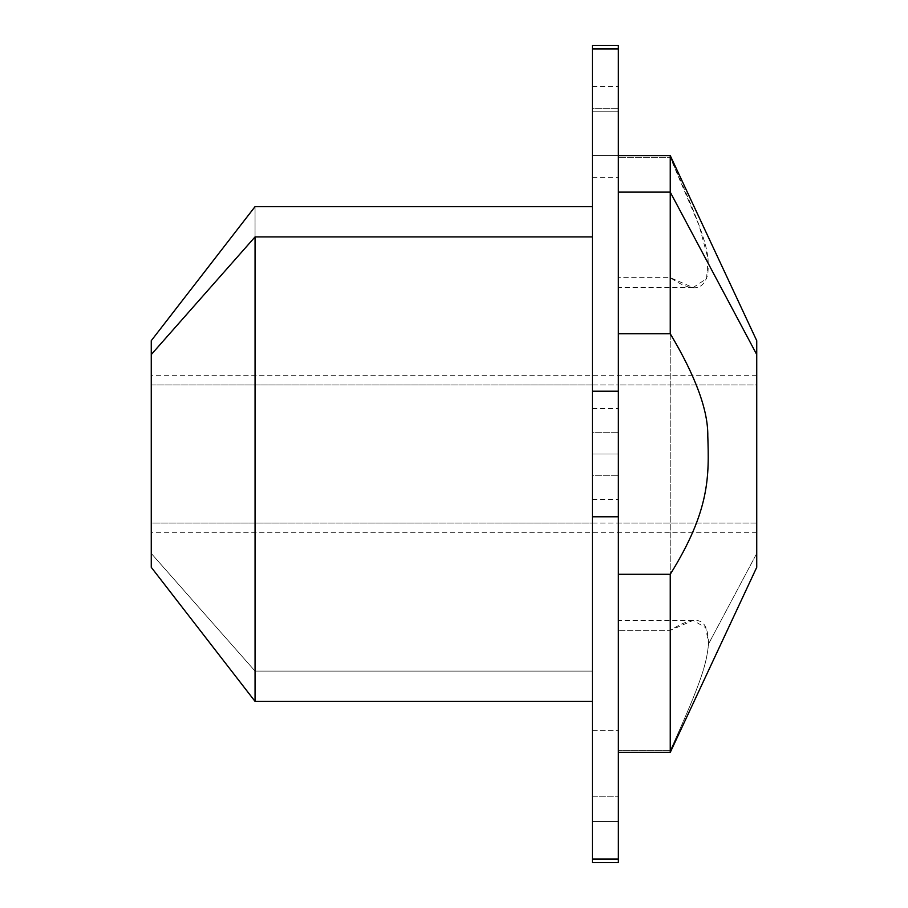 <?xml version="1.0" encoding="UTF-8"?>
<svg xmlns="http://www.w3.org/2000/svg" width="908" height="908" viewBox="0 0 908 908"><rect width="100%" height="100%" fill="white"/><g stroke="black" fill="none" stroke-linecap="round" stroke-linejoin="round"><path stroke-width="0.68" stroke-dasharray="4.54 3.41" d="M592.391 155.518L618.348 155.518L618.348 86.487L618.348 108.268L592.391 108.268L592.391 177.31L592.391 108.268L618.348 108.268L618.348 93.115L618.348 177.31L618.348 155.518L592.391 155.518L592.391 93.115L592.391 155.518M618.348 48.975L618.348 859.025M618.348 475.769L618.348 414.15L618.348 499.411L618.348 432.231L592.391 432.231L592.391 499.411L592.391 475.769L618.348 475.769L592.391 475.769L592.391 408.589L592.391 432.231L618.348 432.231L618.348 408.589L618.348 475.769M618.348 821.502L618.348 730.702L618.348 821.513L618.348 730.702L592.391 730.702L592.391 821.513L618.348 821.502L592.391 821.502L592.391 730.69L618.348 730.702L618.348 821.502L592.391 821.513L592.391 730.702L592.391 821.502M756.739 567.307L756.739 553.437L708.569 643.897C706.435 663.078 703.439 677.652 670.24 750.655L618.348 750.655L618.348 155.586L618.348 157.345L670.24 157.345C710.204 245.569 709.057 254.342 707.797 274.852C704.415 283.739 699.342 297.427 670.24 277.644L618.348 277.644L618.348 750.655L618.348 277.644L670.24 277.644L693.076 287.586L706.549 278.688L708.104 258.928L699.239 225.876L670.24 157.345L618.348 157.345L618.348 750.655L670.24 750.655C703.439 677.652 706.435 663.078 708.569 643.897L705.777 627.723L693.076 620.414L670.24 630.356L618.348 630.356L670.24 630.356C706.538 607.463 707.729 629.13 708.569 643.897L756.739 553.437L756.739 340.693M618.348 862.6L618.348 111.763L592.391 111.763L592.391 796.237L618.348 796.237L592.391 796.237L592.391 862.6M592.391 45.4L592.391 111.763L618.348 111.763L618.348 45.4M670.24 277.644L670.24 630.356L670.24 277.644M592.391 236.909L592.391 701.385L592.391 671.091L255.057 671.091L255.057 701.385L255.057 671.091L592.391 671.091L592.391 206.615L592.391 701.055L592.391 236.909M151.261 340.693L151.261 553.437L255.057 671.091L255.057 206.615L255.057 671.091L151.261 553.437L151.261 567.307M151.261 553.437L151.261 354.563M151.261 523.076L151.261 384.924L151.261 523.076L592.391 523.076L592.391 532.712L592.391 384.924L151.261 384.924L151.261 532.712L151.261 375.288L151.261 384.924L592.391 384.924L592.391 375.288L592.391 523.076L151.261 523.076M592.391 523.076L618.348 523.076L618.348 532.712L618.348 454L592.391 454L592.391 532.712L592.391 454L618.348 454L618.348 384.924L592.391 384.924L592.391 454L618.348 454L618.348 523.076L592.391 523.076M592.391 384.924L618.348 384.924L618.348 375.288L618.348 454L592.391 454L592.391 384.924M618.348 454L618.348 532.712L618.348 523.076L756.739 523.076L756.739 532.712L756.739 384.924L618.348 384.924L618.348 454L618.348 375.288L618.348 384.924L756.739 384.924L756.739 375.288L756.739 523.076L618.348 523.076L618.348 454M756.739 354.563L756.739 553.437M756.739 384.924L756.739 523.076L756.739 384.924M670.24 157.345L670.24 155.586M670.24 752.414L670.24 750.655M592.391 859.025L592.391 48.975M592.391 432.231L592.391 493.85L592.391 432.231M592.391 86.487L618.348 86.487M592.391 177.31L618.348 177.31M693.076 287.586L618.348 287.586M693.076 620.414L618.348 620.414M756.739 532.712L151.261 532.712M756.739 375.288L151.261 375.288M592.391 730.69L618.348 730.69M592.391 499.411L618.348 499.411M592.391 408.589L618.348 408.589"/><path stroke-width="1.36" d="M618.348 859.025L618.348 862.6L592.391 862.6L592.391 859.025L618.348 859.025L592.391 859.025L592.391 516.788L618.348 516.788L592.391 516.788L592.391 391.212L618.348 391.212L618.348 859.025L618.348 48.975L592.391 48.975L592.391 45.4L618.348 45.4L618.348 391.212L592.391 391.212L592.391 48.975L618.348 48.975M756.739 553.437L756.739 354.563L670.24 192.121L618.348 192.121L670.24 192.121L670.24 155.586L756.739 340.693L756.739 354.563L670.24 192.121L670.24 333.701L618.348 333.701L670.24 333.701C695.619 376.287 708.138 410.359 707.797 435.942C709.057 475.701 710.204 510.171 670.24 574.299L618.348 574.299L670.24 574.299C710.204 510.171 709.057 475.701 707.797 435.942C708.138 410.359 695.619 376.287 670.24 333.701L670.24 157.345M670.24 750.655L670.24 574.299L670.24 752.414L756.739 567.307L756.739 354.563M592.391 206.615L255.057 206.615L151.261 340.693L151.261 354.563L255.057 236.909L151.261 354.563L151.261 567.307L255.057 701.385L255.057 236.909L592.391 236.909L255.057 236.909L255.057 701.385L592.391 701.385M151.261 354.563L151.261 553.437M592.391 48.975L592.391 859.025M670.24 155.586L618.348 155.586M618.348 752.414L670.24 752.414"/></g></svg>
